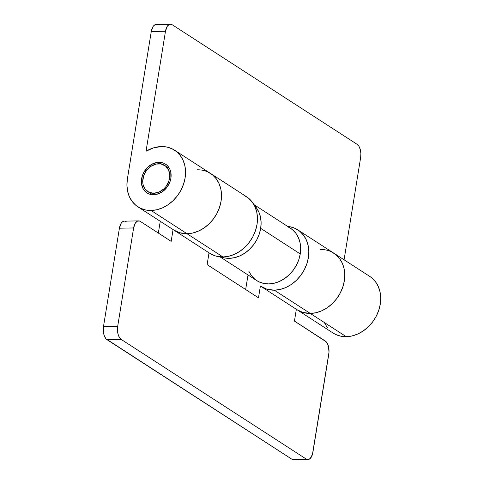<?xml version="1.0" encoding="UTF-8"?>
<svg xmlns="http://www.w3.org/2000/svg" width="484" height="484" viewBox="0 0 484 484"><rect width="100%" height="100%" fill="white"/><g stroke="black" fill="none" stroke-linecap="round" stroke-linejoin="round"><path stroke-width="0.73" d="M153.609 194.737A17.128 13.842 122.9 0 1 146.936 192.898A17.128 13.842 122.9 0 1 142.683 174.772A17.128 13.842 122.9 0 1 158.867 162.285L161.71 164.124L158.867 162.285L161.674 162.545L164.276 163.423L166.563 164.875L168.456 166.853L169.878 169.285L170.779 172.062L170.888 178.251L170.096 181.421L166.962 187.314L162.194 191.864L156.52 194.374L153.609 194.737L150.802 194.477L148.201 193.606L145.914 192.148L144.02 190.17L142.599 187.744L141.358 181.93L142.381 175.601L143.706 172.54L147.735 167.222L153.059 163.622L158.867 162.285A17.128 13.842 122.9 0 1 165.54 164.13A17.128 13.842 122.9 0 1 169.793 182.256A17.128 13.842 122.9 0 1 153.609 194.737M173.762 230.021L176.364 231.485L181.488 233.209L187.018 233.724A33.741 27.261 122.9 0 1 173.871 230.094A33.741 27.261 -57.1 0 0 187.018 233.724A33.741 27.261 -57.1 0 0 218.889 209.136A33.741 27.261 -57.1 0 0 210.51 173.429A33.741 27.261 122.9 0 1 218.889 209.136A33.741 27.261 122.9 0 1 187.018 233.724L151.062 210.473L187.018 233.724L192.747 233.01L198.452 231.092L203.921 228.055L208.937 224.001L213.311 219.095L216.874 213.523L219.488 207.497L221.049 201.253L221.509 195.028L220.837 189.056L219.064 183.581L216.257 178.802L212.53 174.906L208.017 172.038L212.53 174.906L216.257 178.802L219.064 183.581L220.837 189.056L221.509 195.028L221.049 201.253L219.488 207.497L216.874 213.523L213.311 219.095L208.937 224.001L203.921 228.055L198.452 231.092L192.747 233.01L187.018 233.724L222.967 256.968A33.741 27.261 -57.1 0 0 254.844 232.381A33.741 27.261 -57.1 0 0 246.465 196.679L174.561 150.179A33.741 27.261 122.9 0 1 182.934 185.886A33.741 27.261 122.9 0 1 151.062 210.473L156.792 209.76L162.497 207.848L167.966 204.805L172.982 200.751L177.356 195.845L180.919 190.273L183.533 184.247L185.1 178.003L185.553 171.778L184.882 165.812L183.109 160.331L180.302 155.552L176.575 151.655L172.062 148.788L166.944 147.063L161.414 146.549A33.741 27.261 122.9 0 1 174.561 150.179M146.047 151.238A33.741 27.261 122.9 0 1 161.414 146.549L153.64 147.814L146.047 151.238L165.48 31.26L151.274 31.508L127.377 179.026L126.923 185.251L127.594 191.216L129.367 196.692L132.174 201.471L135.901 205.373L140.414 208.235L145.533 209.959L151.062 210.473A33.741 27.261 122.9 0 1 137.916 206.843A33.741 27.261 122.9 0 1 127.377 179.026L151.274 31.508L165.48 31.26L167.228 26.354L169.085 24.557L170.12 24.224L172.207 24.744L357.113 144.311L172.207 24.744A10.382 5.372 -91 0 0 170.428 24.2A10.382 5.372 -91 0 0 165.48 31.26L146.047 151.238M261.191 286.552A33.741 27.261 122.9 0 1 260.398 286.014L266.92 289.19L274.331 290.182L310.286 313.432L316.016 312.718L321.727 310.801L327.19 307.763L332.212 303.71L336.58 298.803L340.143 293.231L342.757 287.206L344.324 280.962L344.777 274.731L344.106 268.765L342.333 263.29L339.532 258.51L335.799 254.608L331.292 251.747L335.799 254.608L339.532 258.51L342.333 263.29L344.106 268.765L344.777 274.731L344.324 280.962L342.757 287.206L340.143 293.231L336.58 298.803L332.212 303.71L327.19 307.763L321.727 310.801L316.016 312.718L310.286 313.432L274.331 290.182L280.061 289.468L285.772 287.556L291.241 284.513L296.256 280.46L300.631 275.553L304.188 269.981L306.802 263.955L308.368 257.712L308.822 251.486L308.151 245.521L306.378 240.04L303.577 235.26L299.844 231.364L295.337 228.496L290.219 226.772L287.617 226.373A33.741 27.261 122.9 0 1 297.829 229.888A33.741 27.261 122.9 0 1 306.209 265.595A33.741 27.261 122.9 0 1 274.331 290.182A33.741 27.261 122.9 0 1 261.191 286.552L333.095 333.046A33.741 27.261 -57.1 0 0 346.241 336.676A33.741 27.261 -57.1 0 0 378.113 312.089A33.741 27.261 -57.1 0 0 369.734 276.388L333.785 253.138A33.741 27.261 122.9 0 1 342.158 288.839A33.741 27.261 122.9 0 1 310.286 313.432L346.241 336.676L310.286 313.432A33.741 27.261 122.9 0 1 297.146 309.802A33.741 27.261 -57.1 0 0 310.286 313.432L304.757 312.918L299.638 311.194L297.037 309.73M320.638 249.508A33.741 27.261 122.9 0 1 333.785 253.138A33.741 27.261 -57.1 0 1 342.158 288.839A33.741 27.261 -57.1 0 1 310.286 313.432L302.875 312.44L297.061 309.748M324.546 322.901L327.347 327.68M332.986 332.98L335.594 334.444L340.712 336.162L346.241 336.676L351.971 335.963L357.676 334.051L363.145 331.008L368.161 326.954L372.535 322.048L376.098 316.476L378.712 310.45L380.279 304.206L380.733 297.981L380.061 292.015L378.288 286.534L375.481 281.755L371.754 277.858M344.082 259.799L360.659 157.463L344.082 259.799M158.002 24.999L156.967 24.539M155.915 24.472L153.9 25.531L153.023 26.608L151.274 31.508A10.382 5.372 89 0 1 156.223 24.454L170.428 24.2M357.113 144.311L358.959 146.325L360.277 149.538L360.876 153.446L360.659 157.463A10.382 5.372 -91 0 0 357.113 144.311M197.369 169.799A33.741 27.261 122.9 0 1 210.51 173.429M137.916 206.843L173.871 230.094A33.741 27.261 122.9 0 1 173.078 229.555L171.167 241.359L173.078 229.579M173.871 230.094L209.826 253.344A33.741 27.261 -57.1 0 0 222.967 256.968L187.018 233.724L179.606 232.731L173.786 230.039M307.921 459.546A10.382 5.372 -91 0 1 306.142 459.001L291.937 459.255A10.382 5.372 89 0 0 293.715 459.8L307.921 459.546A10.382 5.372 -91 0 0 312.876 452.492L328.799 354.149A10.382 5.372 -91 0 0 325.26 340.99L294.441 321.067L296.347 309.288L294.441 321.067L326.228 341.831L328.424 346.223L329.011 352.164L312.464 454.343L310.244 458.469L308.229 459.528L306.142 459.001L291.937 459.255L107.031 339.689L121.236 339.441L306.142 459.001L121.236 339.441L119.397 337.421L118.072 334.214L117.479 330.3L117.697 326.283L103.485 326.537L119.415 228.194L133.62 227.946L117.697 326.283L133.62 227.946L135.375 223.039L137.232 221.242L139.319 220.97L140.354 221.43L171.167 241.359L140.354 221.43A10.382 5.372 -91 0 0 138.575 220.886L124.37 221.134A10.382 5.372 89 0 0 119.415 228.194L103.485 326.537L103.467 332.562L104.447 336.192L106.056 338.854L291.937 459.255L294.024 459.776M248.026 274.948L245.66 289.523L248.026 274.948M160.252 221.285L158.347 233.064L160.252 221.285M126.142 221.684L125.114 221.224M124.055 221.158L122.047 222.21L121.163 223.293L119.415 228.194L133.62 227.946A10.382 5.372 -91 0 1 138.575 220.886M209.034 252.829L207.122 264.603L258.486 297.817L260.398 286.014L258.486 297.817L207.122 264.603L209.034 252.829M209.741 253.289L215.561 255.982L222.967 256.968L228.702 256.26L234.407 254.342L239.876 251.299L244.892 247.251L249.266 242.339L252.829 236.767L255.443 230.747L257.004 224.497L257.458 218.272L256.792 212.307L255.02 206.825L252.212 202.046L248.486 198.15L243.972 195.288M107.031 339.689L121.236 339.441A10.382 5.372 -91 0 1 117.697 326.283L103.485 326.537A10.382 5.372 89 0 0 107.031 339.689M153.852 193.261L155.8 194.526L153.852 193.261A15.573 12.584 122.9 0 1 147.783 191.591A15.573 12.584 122.9 0 1 143.917 175.111A15.573 12.584 122.9 0 1 158.625 163.761A15.573 12.584 122.9 0 1 164.693 165.437A15.573 12.584 122.9 0 1 168.559 181.917A15.573 12.584 122.9 0 1 153.852 193.261L159.127 192.051L163.967 188.778L165.988 186.509L168.837 181.161L169.769 175.402L168.638 170.12L165.625 166.115L161.178 163.997L155.981 164.088L150.827 166.381L146.489 170.513L143.639 175.867L142.707 181.621L143.016 184.374L145.133 189.111L148.933 192.233L153.852 193.261M260.695 228.357A31.145 25.162 122.9 0 1 221 256.931L224.171 257.857L229.277 258.329L234.565 257.676L239.834 255.903L244.88 253.096L249.508 249.357L253.549 244.825L256.835 239.683L259.249 234.123L260.695 228.357L300.243 253.931L260.695 228.357L261.112 222.61L260.495 217.104L258.855 212.046L256.266 207.636L254.324 205.391A31.145 25.162 122.9 0 1 260.695 228.357M220.045 256.859L256.689 280.557A31.145 25.162 -57.1 0 0 300.243 253.931L298.797 259.696L296.383 265.256L293.098 270.399L289.063 274.93L284.429 278.669L279.383 281.476L274.113 283.243L268.826 283.902L263.719 283.43L258.994 281.839L256.593 280.49M288.21 226.966L292.372 229.61L295.815 233.209L298.404 237.62L300.044 242.678L300.661 248.183L300.243 253.931A31.145 25.162 -57.1 0 0 290.515 228.248L253.864 204.55M254.832 279.195L251.39 275.596L248.8 271.185M297.829 229.888L333.785 253.138M169.533 168.565L164.742 165.468M152.623 194.719L147.783 191.591"/></g></svg>

